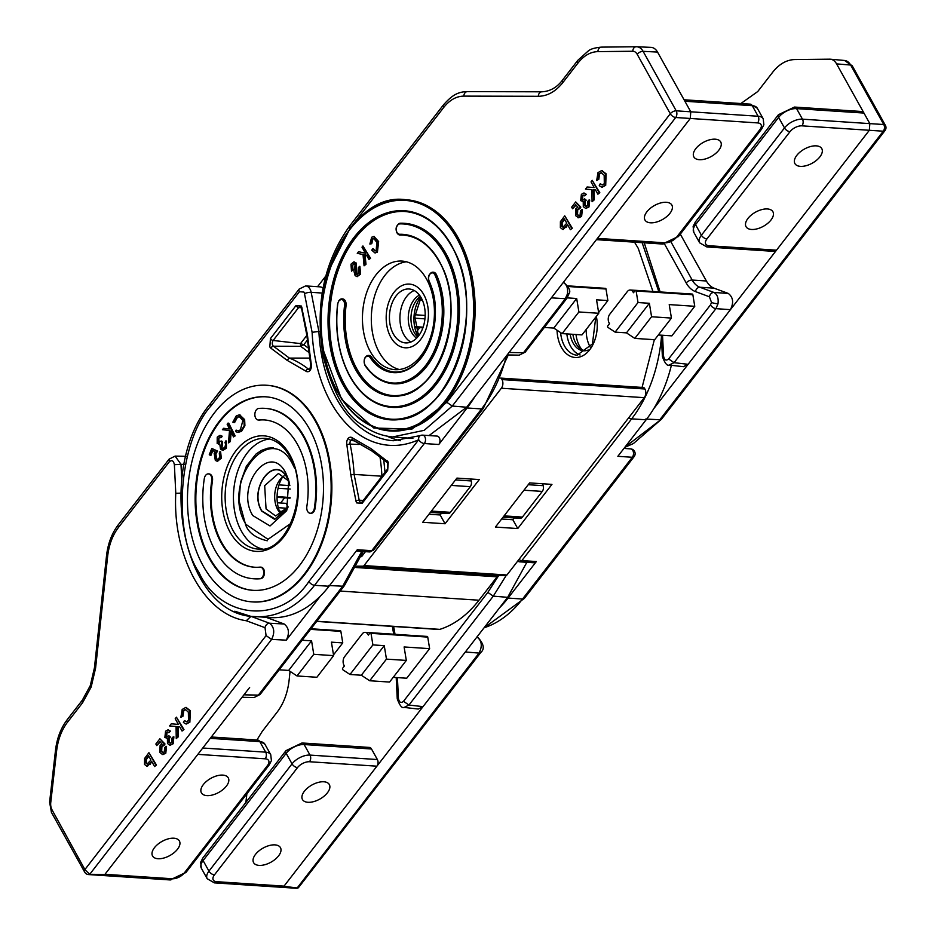<?xml version="1.0" encoding="UTF-8"?>
<svg xmlns="http://www.w3.org/2000/svg" width="935" height="935" viewBox="0 0 935 935"><rect width="100%" height="100%" fill="white"/><g stroke="black" fill="none" stroke-linecap="round" stroke-linejoin="round"><path stroke-width="1.4" d="M288.027 507.214L275.171 519.03L261.858 510.977C247.939 488.561 274.878 453.51 287.267 478.159L289.57 483.816M289.64 484.166L288.038 480.532L278.443 473.496L264.675 485.639L266.054 508.932L275.65 515.98L288.144 506.875M281.622 514.425A21.283 14.048 93.8 0 1 277.753 509.704A21.283 14.048 93.8 0 1 284.17 475.822M287.442 508.862L274.574 519.334L261.742 511.141C247.681 488.502 274.89 453.113 287.396 478.007L289.207 482.098M252.754 515.524C234.685 486.422 269.666 440.911 285.736 472.923L288.728 480.228L286.718 510.65L270.028 525.973L252.754 515.524M282.721 476.838A28.377 18.735 -86.2 0 0 280.313 513.221M249.633 687.494L197.975 754.194A4.733 3.121 93.8 0 1 197.846 754.37L265.213 758.811A9.49 4.991 -29.1 0 1 267.433 765.613L184.347 872.904A9.49 4.991 -29.1 0 1 172.332 878.76L104.965 874.318M180.735 493.142L175.78 493.283L174.377 464.707L180.993 464.333L175.114 456.105L169.106 459.143L169.305 461.808L118.418 527.504C112.574 535.252 108.986 544.789 107.665 556.138L95.592 668.093L91.151 687.061L82.572 702.758L67.367 722.393C61.593 730.036 58.017 739.456 56.649 750.653L50.759 802.475A9.455 6.241 93.8 0 0 52.044 809.874L85.085 869.901L89.748 874.283L271.641 639.4L266.078 635.601L85.108 869.281M186.696 721.762L184.382 720.581L183.4 722.533L185.948 723.959L189.174 722.124L189.571 710.6L185.773 707.433L182.173 709.478L180.864 717.309L182.278 716.116L183.015 710.822L185.329 709.466L188.356 712.154L188.496 720.558L186.345 721.773L184.382 720.581M180.864 717.309L182.991 716.163L183.727 710.869L185.703 709.525M186.31 723.959L189.875 722.171L190.284 710.647L186.123 707.479M182.056 731.041L183.973 729.522L176.423 717.168L175.207 718.735L178.363 724.403L171.269 723.819L169.621 725.946L176.06 726.483L176.248 738.545L177.732 736.628L177.428 726.588L179.684 726.775L182.056 731.041L183.973 729.522M176.248 738.545L178.445 736.675L178.141 726.647M170.147 745.207L173.162 743.769L173.887 736.862L171.993 738.066L171.619 742.355L170.088 743.231L168.569 742.074L168.896 737.715L169.702 736.967L168.791 735.693L166.979 736.909L165.998 736.102L166.313 732.654L167.622 731.906L168.814 732.689L169.819 731.112L167.868 729.896L165.565 731.193L164.864 737.458L167.4 738.393L167.482 743.5L169.796 745.207L172.449 743.722L173.174 736.815M168.814 732.689L170.532 731.158L168.206 729.943M167.365 736.862L166.699 736.149L167.026 732.701L167.973 731.988M170.427 743.208L169.282 742.121L169.609 737.762L170.404 737.014L168.791 735.693M162.795 754.58L165.787 753.271L166.523 746.375L164.63 747.591L164.291 751.822L162.784 752.698L160.972 751.179L161.206 746.305L163.286 745.522L164.291 743.944L159.908 738.767L155.853 744.003L156.729 745.581L159.885 741.502L162.094 744.131L160.119 745.277L159.827 752.5L162.959 754.627M156.729 745.581L160.271 741.958M163.134 752.663L161.685 751.226L161.919 746.352L163.999 745.569L165.004 743.991L159.908 738.767M154.567 766.548L156.472 765.04L148.922 752.687L144.574 758.495L144.528 764.433L146.807 766.232L151.75 761.499L154.567 766.548L156.472 765.04M147.146 766.209L152.066 762.06M265.248 616.995L284.147 623.996C288.997 627.806 289.71 633.194 286.285 640.159L271.641 639.4C274.983 632.422 274.271 627.034 269.502 623.236A4.827 3.553 110.4 0 0 265.026 627.689L266.078 635.601M254.425 616.527L250.954 616.375L246.302 620.735L265.026 627.689M320.53 595.934L286.285 640.159M361.775 551.416L342.701 586.21L344.431 585.591L260.094 694.483L254.098 697.522L242.036 697.3M339.873 630.938A0.947 0.619 93.8 0 1 340.866 631.359L342.759 642.906L331.422 642.158L333.62 655.634L313.763 654.313L311.565 640.849L302.11 640.23M279.203 669.811L288.658 670.43L311.565 640.849M333.62 655.634L316.871 677.267L297.014 675.958L288.658 670.43M342.759 642.906L333.503 654.874M297.014 675.958L313.763 654.313M206.904 795.615A15.369 8.076 -29.1 0 1 201.411 792.845A15.369 8.076 -29.1 0 1 206.647 781.216A15.369 8.076 -29.1 0 1 222.787 775.103A15.369 8.076 -29.1 0 1 228.28 777.885A15.369 8.076 -29.1 0 1 223.044 789.514A15.369 8.076 -29.1 0 1 206.904 795.615M158.027 858.727A15.369 8.076 -29.1 0 1 152.545 855.946A15.369 8.076 -29.1 0 1 157.77 844.317A15.369 8.076 -29.1 0 1 173.91 838.216A15.369 8.076 -29.1 0 1 179.403 840.997A15.369 8.076 -29.1 0 1 174.167 852.615A15.369 8.076 -29.1 0 1 158.027 858.727M104.825 874.482L89.76 874.283A4.733 3.121 -86.2 0 1 88.521 874.564L102.71 875.499L104.825 874.482L197.846 754.37M197.975 754.194L104.977 874.283M155.771 764.994L148.922 752.687M150.956 760.073L147.087 764.024L145.766 762.925L145.533 759.676L148.501 755.655L150.956 760.073M149.658 764.199L150.36 764.246M147.438 763.988L146.468 762.972L146.246 759.723L148.817 756.216M145.766 762.925L146.468 762.972M145.533 759.676L146.246 759.723M162.082 754.533L165.086 753.224L165.811 746.329M165.086 753.224L165.787 753.271M164.291 743.944L165.004 743.991M162.807 745.405L163.999 745.569M161.206 746.305L161.919 746.352M160.972 751.179L161.685 751.226M172.449 743.722L173.162 743.769M169.819 731.112L170.532 731.158M166.313 732.654L167.026 732.701M165.998 736.102L166.699 736.149M169.702 736.967L170.404 737.014M168.896 737.715L169.609 737.762M168.569 742.074L169.282 742.121M177.732 736.628L178.445 736.675M178.363 724.403L171.269 723.819M183.272 729.475L176.423 717.168M183.015 710.822L183.727 710.869M182.278 716.116L182.991 716.163M189.571 710.6L190.284 710.647M189.174 722.124L189.875 722.171M405.03 211.509A104.054 68.676 -86.2 0 0 337.851 271.138A104.054 68.676 -86.2 0 0 344.688 384.776A104.054 68.676 -86.2 0 0 391.321 419.172M375.286 250.931L373.299 248.78L371.674 250.089L374.795 252.859L376.688 252.146L377.927 241.522L373.743 236.497L371.674 237.245L369.863 244.058L371.066 243.649L372.235 238.869L373.684 238.32L376.828 242.422L376.174 250.486L374.935 250.942L372.598 248.733M369.863 244.058L371.768 243.696L372.936 238.916L374.035 238.39M375.145 252.847L377.401 252.193L378.64 241.569L374.105 236.555M368.939 259.451L370.576 258.294L362.932 245.963L361.997 247.179L365.445 253.268L358.526 251.725L357.264 253.373L363.014 254.495L364.077 265.82L365.293 264.219L364.276 254.741L366.532 255.197L368.939 259.451L370.576 258.294M364.077 265.82L366.006 264.266L365.001 254.881M365.375 253.14L358.526 251.725M357.217 276.55L360.559 274.177L359.893 266.393L358.397 267.644L358.759 273.113L355.908 274.282L355.323 262.805L353.746 261.929L350.976 264.161L351.502 271.162L352.285 269.829L351.969 265.306L354.529 264.126L355.101 265.505L353.956 271.185L355.101 275.615L356.866 276.55L359.846 274.13L359.18 266.346M351.502 271.162L352.998 269.876L352.67 265.353L354.084 263.787M357.193 274.75L356.036 262.852L354.096 261.987M342.339 298.884A5.914 3.904 93.8 0 1 342.607 298.896A5.914 3.904 93.8 0 1 345.272 300.848A5.914 3.904 93.8 0 1 346.067 305.511A80.41 53.073 93.8 0 0 356.901 368.998A80.41 53.073 93.8 0 0 392.875 395.575M397.211 233.06A5.914 3.904 -86.2 0 0 399.876 235.012A5.914 3.904 -86.2 0 0 400.098 235.024L400.636 235.059A80.41 53.073 93.8 0 1 403.464 235.106M404.247 223.313A92.238 60.88 93.8 0 1 404.516 223.325A92.238 60.88 93.8 0 1 446.089 253.829A92.238 60.88 93.8 0 1 452.084 354.716A92.238 60.88 93.8 0 1 392.361 407.391A92.238 60.88 93.8 0 1 392.104 407.38M370.342 351.642A54.394 35.904 -86.2 0 0 394.862 369.641A54.394 35.904 -86.2 0 0 430.077 338.575A54.394 35.904 -86.2 0 0 426.535 279.074A54.394 35.904 -86.2 0 0 402.027 261.087A54.394 35.904 -86.2 0 0 366.8 292.152A54.394 35.904 -86.2 0 0 370.342 351.642M368.776 355.475A5.914 3.904 93.8 0 1 369.044 355.475A5.914 3.904 93.8 0 1 371.464 357.03A56.755 37.458 93.8 0 0 394.43 371.978M433.244 272.225A5.914 3.904 93.8 0 1 433.513 272.237A5.914 3.904 93.8 0 1 436.177 274.189A5.914 3.904 93.8 0 1 436.388 274.621A68.582 45.266 93.8 0 1 437.264 347.516A68.582 45.266 93.8 0 1 393.927 383.794A68.582 45.266 93.8 0 1 393.658 383.771M399.315 369.512A54.394 35.904 93.8 0 1 379.201 352.226A54.394 35.904 93.8 0 1 374.666 295.822A54.394 35.904 93.8 0 1 406.421 261.788M390.807 337.243A31.93 21.073 -86.2 0 0 405.206 347.797A31.93 21.073 -86.2 0 0 425.869 329.564A31.93 21.073 -86.2 0 0 423.8 294.642A31.93 21.073 -86.2 0 0 409.401 284.088A31.93 21.073 -86.2 0 0 388.738 302.321A31.93 21.073 -86.2 0 0 390.807 337.243M597.43 238.367L690.287 118.465L757.654 122.917A9.455 4.967 -29.1 0 1 759.851 129.696L676.776 236.976A9.455 4.967 -29.1 0 1 664.797 242.819L597.43 238.367L466.658 407.239L429.072 435.57M412.896 438.398L392.7 436.937L424.198 430.334L452.271 406.047L446.837 402.307L411.984 429.06L373.825 428.031L341.672 399.479L323.393 350.38M684.899 101.249L752.266 105.69L758.133 116.244L690.766 111.803L657.527 52.068A14.189 9.362 -86.2 0 0 650.982 47.369A14.189 9.362 -86.2 0 0 650.655 47.358M563.186 282.487C566.739 284.415 568.153 288.214 567.44 293.894L565.348 298.709A4.733 2.536 37.8 0 0 567.077 298.078L525.225 352.133L519.229 355.16L507.156 354.938M563.267 282.487A4.733 3.483 -69.6 0 1 563.934 282.639L563.326 282.417M690.287 118.465L690.766 111.803L676.215 110.833A4.733 3.039 93.8 0 1 675.724 117.506L690.287 118.465M570.385 229.718L572.302 228.198L564.74 215.845L560.404 221.665L560.357 227.602L562.648 229.402L567.58 224.669L570.385 229.718L572.302 228.198M562.987 229.379L567.896 225.23M405.802 199.704A115.882 76.483 93.8 0 1 406.07 199.728A115.882 76.483 93.8 0 1 458.302 238.051A115.882 76.483 93.8 0 1 465.84 364.814A115.882 76.483 93.8 0 1 390.807 430.988A115.882 76.483 93.8 0 1 390.538 430.977M328.664 270.718L350.041 228.409L443.669 107.502C449.595 100.022 456.315 96.223 463.83 96.118L538.315 96.293C547.524 96.153 555.776 91.501 563.045 82.315L577.994 63.019C583.837 55.621 590.476 51.822 597.897 51.624L632.761 51.25A9.128 6.031 93.8 0 1 637.179 54.277L670.29 113.754L446.837 402.307M602.514 184.931L600.212 183.739L599.23 185.703L601.766 187.129L604.992 185.294L605.401 173.77L601.579 170.602L597.991 172.636L596.694 180.478L598.108 179.286L598.844 173.98L601.205 172.636L604.185 175.324L604.314 183.727L602.163 184.943L600.212 183.739M596.694 180.478L598.809 179.333L599.557 174.027L601.532 172.694M602.128 187.129L605.705 185.34L606.102 173.816L601.93 170.649M597.886 194.2L599.803 192.692L592.241 180.338L591.037 181.893L594.192 187.573L587.098 186.988L585.45 189.115L591.878 189.641L592.077 201.703L593.561 199.786L593.258 189.758L595.513 189.945L597.886 194.2L599.803 192.692M592.077 201.703L594.274 199.833L593.97 189.817M585.988 208.376L588.98 206.939L589.716 200.032L587.823 201.235L587.449 205.513L585.918 206.401L584.398 205.244L584.726 200.885L585.52 200.137L584.62 198.863L582.844 200.078L581.815 199.26L582.143 195.824L583.452 195.076L584.632 195.859L585.649 194.281L583.674 193.054L581.383 194.363L580.693 200.628L583.218 201.563L583.3 206.67L585.637 208.376L588.279 206.892L589.003 199.985M584.632 195.859L586.35 194.328L584.024 193.113M583.195 200.032L582.528 199.307L582.856 195.871L583.802 195.158M586.257 206.378L585.1 205.291L585.427 200.931L586.233 200.183L584.62 198.863M578.613 217.75L581.617 216.441L582.341 209.545L580.448 210.749L580.109 214.98L578.601 215.856L576.801 214.349L577.035 209.475L579.116 208.68L580.121 207.114L575.726 201.937L571.671 207.173L572.547 208.75L575.715 204.672L577.923 207.29L575.937 208.447L575.644 215.669L578.788 217.797M572.547 208.75L576.1 205.127M578.952 215.833L577.503 214.395L577.748 209.522L579.817 208.727L580.834 207.161L575.726 201.937M604.992 288.576A0.947 0.619 93.8 0 1 605.997 289.008L607.879 300.556L596.542 299.808L598.751 313.272L578.894 311.963L576.685 298.499L567.229 297.879M544.322 327.46L553.777 328.08L576.685 298.499M598.751 313.272L581.991 334.905L562.134 333.596L553.777 328.08M607.879 300.556L598.622 312.524M562.134 333.596L578.894 311.963M715.24 139.186A15.369 8.076 150.9 0 0 699.099 145.287A15.369 8.076 150.9 0 0 693.863 156.916A15.369 8.076 150.9 0 0 699.357 159.698A15.369 8.076 150.9 0 0 715.497 153.585A15.369 8.076 150.9 0 0 720.721 141.968A15.369 8.076 150.9 0 0 715.24 139.186M666.363 202.287A15.369 8.076 150.9 0 0 650.222 208.4A15.369 8.076 150.9 0 0 644.986 220.029A15.369 8.076 150.9 0 0 650.479 222.799A15.369 8.076 150.9 0 0 666.62 216.698A15.369 8.076 150.9 0 0 671.856 205.069A15.369 8.076 150.9 0 0 666.363 202.287M359.846 274.13L360.559 274.177M353.746 263.693L354.529 264.126M351.969 265.306L352.67 265.353M352.285 269.829L352.998 269.876M355.323 262.805L356.036 262.852M356.843 274.785L355.908 274.282L356.621 274.329M365.293 264.219L366.006 264.266M369.863 258.247L362.932 245.963M372.235 238.869L372.936 238.916M371.066 243.649L371.768 243.696M377.927 241.522L378.64 241.569M376.688 252.146L377.401 252.193M598.844 173.98L599.557 174.027M598.108 179.286L598.809 179.333M605.401 173.77L606.102 173.816M604.992 185.294L605.705 185.34M593.561 199.786L594.274 199.833M594.192 187.573L587.098 186.988M599.09 192.645L592.241 180.338M588.279 206.892L588.98 206.939M585.649 194.281L586.35 194.328M582.143 195.824L582.856 195.871M581.815 199.26L582.528 199.307M585.52 200.137L586.233 200.183M584.726 200.885L585.427 200.931M584.398 205.244L585.1 205.291M577.912 217.703L580.915 216.394L581.64 209.498M580.915 216.394L581.617 216.441M580.121 207.114L580.834 207.161M578.648 208.575L579.817 208.727M577.035 209.475L577.748 209.522M576.801 214.349L577.503 214.395M571.589 228.152L564.74 215.845M566.785 223.243L562.917 227.193L561.584 226.095L561.362 222.846L564.331 218.825L566.785 223.243M565.488 227.369L566.189 227.415M563.267 227.158L562.297 226.141L562.075 222.892L564.646 219.386M561.584 226.095L562.297 226.141M561.362 222.846L562.075 222.892M417.676 337.021A23.153 15.287 93.8 0 1 414.334 332.65A23.153 15.287 93.8 0 1 420.353 296.418M419.441 295.133A23.153 15.287 -86.2 0 0 414.006 299.808A23.153 15.287 -86.2 0 0 411.622 332.463A23.153 15.287 -86.2 0 0 416.601 338.166M414.252 290.528A27.021 17.835 -86.2 0 0 406.62 296.559A27.021 17.835 -86.2 0 0 403.838 334.66A27.021 17.835 -86.2 0 0 410.851 342.046M421.264 297.926A27.021 17.835 -86.2 0 0 409.086 288.985A27.021 17.835 -86.2 0 0 391.59 304.413A27.021 17.835 -86.2 0 0 393.354 333.97A27.021 17.835 -86.2 0 0 405.533 342.9A27.021 17.835 -86.2 0 0 423.017 327.472A27.021 17.835 -86.2 0 0 421.264 297.926L420.773 297.868M320.086 331.516L318.893 331.434L311.168 292.328A9.654 6.37 -86.2 0 0 310.023 289.114A9.654 6.37 -86.2 0 0 305.675 285.911L320.144 286.87A9.654 6.37 93.8 0 1 323.042 288.19M387.055 436.142A125.442 82.794 -86.2 0 0 400.612 440.724M421.556 435.348A4.827 3.413 65.5 0 0 420.329 435.57A4.827 3.413 65.5 0 0 418.705 439.719A4.827 2.595 37.8 0 0 424.326 443.541A4.827 3.179 -86.2 0 0 424.817 436.738A4.827 3.179 -86.2 0 0 422.643 435.137L437.113 436.096A4.827 3.179 93.8 0 1 439.859 439.286A4.827 3.179 93.8 0 1 438.784 444.499L467.068 407.976A123.023 81.193 -86.2 0 0 474.723 396.837M325.836 276L317.549 286.706M322.189 293.052L311.168 292.328A4.827 1.356 168.8 0 0 304.483 293.695A4.827 3.179 -86.2 0 0 303.922 292.082L299.422 291.72L211.123 405.755C178.842 441.191 171.853 531.641 198.968 572.465C220.672 619.262 280.313 624.744 308.936 581.476L418.705 439.719A130.269 85.973 93.8 0 1 312.115 332.322L318.893 331.434A125.442 82.794 -86.2 0 0 336.904 399.257A125.442 82.794 -86.2 0 0 393.436 440.736L420.329 435.57A4.827 4.827 0 0 1 422.643 435.137M470.656 479.012L471.217 480.952A4.827 3.179 93.8 0 1 470.27 486.667L450.389 512.333A4.827 3.179 93.8 0 1 448.075 513.56L430.369 512.392M467.068 407.976L481.537 408.934A4.827 2.595 37.8 0 0 483.348 408.303L373.579 550.06A4.827 2.595 -142.2 0 1 371.756 550.692L357.287 549.733L329.015 586.257L314.546 585.298L424.326 443.541L438.784 444.499M269.829 346.897L270.437 338.563L295.963 305.605L301.456 306.049L307.299 334.064L311.238 364.101A5.902 3.904 93.8 0 1 310.093 370.4A5.902 3.904 93.8 0 1 305.815 371.101L287.01 360.255L270.986 348.264A5.902 3.904 93.8 0 1 269.829 346.897M348.019 438.55A5.902 3.904 93.8 0 1 352.296 437.849L371.101 448.695L388.282 462.054L387.674 470.387L362.149 503.346L356.656 502.89A5.902 3.904 93.8 0 1 355.954 500.926L350.824 474.886L346.873 444.85A5.902 3.904 93.8 0 1 348.019 438.55L350.73 440.455A3.495 2.314 -86.2 0 0 350.099 444.113L359.052 444.464M266.814 385.278A108.553 71.644 93.8 0 1 267.176 385.29A108.553 71.644 93.8 0 1 316.1 421.194A108.553 71.644 93.8 0 1 323.159 539.939A108.553 71.644 93.8 0 1 252.882 601.93A108.553 71.644 93.8 0 1 252.52 601.906M203.222 565.979A108.553 71.644 -86.2 0 0 252.158 601.883A108.553 71.644 -86.2 0 0 322.435 539.892A108.553 71.644 -86.2 0 0 315.387 421.147A108.553 71.644 -86.2 0 0 266.452 385.243A108.553 71.644 -86.2 0 0 196.175 447.246A108.553 71.644 -86.2 0 0 203.222 565.979M352.296 437.849A2.408 1.648 128.4 0 0 352.6 439.859L371.885 451.009L387.487 462.731A2.408 1.671 -53.2 0 1 387.125 460.675M372.177 451.079L371.101 448.695M307.428 334.753L307.299 334.064L307.428 334.753M310.023 369.009L308.34 369.068A3.495 2.314 -86.2 0 0 309.38 369.454L310.023 369.009M310.806 368.717L310.093 370.4M353.827 440.806L350.73 440.455A3.495 2.314 -86.2 0 1 352.378 439.742L352.6 439.859M309.964 369.08L310.689 364.72L306.703 334.473L301.596 308.608L300.451 306.622A3.495 2.314 -86.2 0 0 298.674 307.51L273.149 340.469L300.509 343.601L303.805 344.734L300.661 346.301L300.509 343.601L306.762 335.525M385.021 472.339L383.759 459.95M309.403 428.873A96.971 64.001 -86.2 0 0 265.692 396.802A96.971 64.001 -86.2 0 0 202.907 452.178A96.971 64.001 -86.2 0 0 209.206 558.253A96.971 64.001 -86.2 0 0 252.917 590.324A96.971 64.001 -86.2 0 0 315.703 534.949A96.971 64.001 -86.2 0 0 309.403 428.873M253.28 590.347A96.971 64.001 93.8 0 1 209.931 558.3A96.971 64.001 93.8 0 1 203.538 452.482A96.971 64.001 93.8 0 1 266.054 396.826M238.028 432.379L241.534 431.351L244.912 425.741L244.643 419.581L239.676 414.871M238.273 430.766L236.123 430.123L235.597 431.584L237.654 432.367L240.809 431.304L244.187 425.694L243.918 419.523L239.313 414.836L236.286 415.876L232.827 422.188L234.603 422.538L237.42 417.372L239.5 416.589M233.528 436.914L235.152 435.897L228.736 423.146L227.123 424.163L229.519 428.943L223.594 428.312L222.401 429.714L229.519 430.439L228.479 442.863L229.648 441.484L230.536 430.965L233.528 436.914L234.428 435.85L228.011 423.099M228.479 442.863L230.372 441.53L231.167 432.204M229.507 428.92L223.594 428.312M219.211 442.699L218.732 438.246L220.029 437.159M223.021 448.742L222.039 448.029L222.46 442.01L221.724 441.051L217.937 442.208L218.007 438.188L221.431 437.486L222.179 436.189L220.192 435.488M222.951 450.343L226.363 448.251L226.445 441.004L224.996 442.208L225.58 444.628L224.856 447.21L222.623 448.765L221.315 447.982L221.735 441.963L220.999 441.004M218.907 444.347L219.69 444.382M217.563 459.506L216.604 458.956L215.88 453.767L217.621 451.126L211.801 448.438L209.276 454.644L210.878 455.45L212.841 450.623M217.458 461.2L221.291 458.267L220.625 451.757L219.304 453.183L219.678 457.566L217.201 459.517L215.88 458.91L215.155 453.72L216.897 451.079L211.801 448.438M260.666 567.159A5.785 3.822 93.8 0 1 261.029 567.159A5.785 3.822 93.8 0 1 264.476 572.863A5.785 3.822 93.8 0 1 260.701 578.707A85.401 56.357 93.8 0 1 254.402 578.823A85.401 56.357 93.8 0 1 254.04 578.8M208.774 473.916A5.785 3.822 93.8 0 1 209.136 473.916A5.785 3.822 93.8 0 1 211.742 475.833A5.785 3.822 93.8 0 1 212.479 480.707A73.818 48.713 -86.2 0 0 254.799 567.241M265.283 408.385A85.401 56.357 93.8 0 1 265.645 408.408A85.401 56.357 93.8 0 1 304.144 436.645A85.401 56.357 93.8 0 1 315.025 508.546A5.785 3.822 93.8 0 1 310.923 513.303A5.785 3.822 93.8 0 1 310.56 513.257M264.523 419.932A73.818 48.713 -86.2 0 0 259.451 420.06A5.785 3.822 93.8 0 1 259.018 420.06A5.785 3.822 93.8 0 1 258.668 420.014M211.018 475.786A5.785 3.822 -86.2 0 0 208.411 473.87A5.785 3.822 -86.2 0 0 204.298 478.638A85.401 56.357 -86.2 0 0 253.677 578.777A85.401 56.357 -86.2 0 0 259.977 578.66A5.785 3.822 -86.2 0 0 263.752 572.816A5.785 3.822 -86.2 0 0 260.304 567.113A5.785 3.822 -86.2 0 0 259.883 567.124A73.818 48.713 -86.2 0 1 254.449 567.218A73.818 48.713 -86.2 0 1 211.754 480.66A5.785 3.822 -86.2 0 0 211.018 475.786M258.726 420.014A73.818 48.713 -86.2 0 1 264.161 419.908A73.818 48.713 -86.2 0 1 297.435 444.324A73.818 48.713 -86.2 0 1 306.844 506.466A5.785 3.822 -86.2 0 0 307.592 511.34A5.785 3.822 -86.2 0 0 310.198 513.257A5.785 3.822 -86.2 0 0 314.312 508.5A85.401 56.357 -86.2 0 0 303.419 436.598A85.401 56.357 -86.2 0 0 264.921 408.35A85.401 56.357 -86.2 0 0 258.633 408.466A5.785 3.822 -86.2 0 0 254.858 414.31A5.785 3.822 -86.2 0 0 258.294 420.014A5.785 3.822 -86.2 0 0 258.726 420.014L259.451 420.06M262.303 548.997A55.481 36.617 93.8 0 1 241.487 531.29A55.481 36.617 93.8 0 1 236.929 473.542A55.481 36.617 93.8 0 1 269.56 439.006M382.006 476.219L354.108 474.419L350.824 474.886M308.445 352.121L300.661 346.301L273.476 346.219L289.359 358.093L309.403 358.093M305.815 371.101A2.408 1.648 128.4 0 1 308.34 369.068A140.028 92.425 93.8 0 0 289.359 358.093L287.01 360.255M211.123 405.755A4.827 2.595 -142.2 0 1 210.924 403.032C154.322 469.393 182.898 616.551 255.547 616.609L270.005 617.567A123.023 81.193 -86.2 0 0 329.015 586.257M210.153 455.403L212.222 450.296L215.015 451.769L214.162 453.3L215.319 460.406L217.084 461.2L220.578 458.22L219.9 451.71M220.578 458.22L221.291 458.267M215.88 458.91L216.604 458.956M215.155 453.72L215.88 453.767M216.897 451.079L217.621 451.126M219.643 437.089L220.707 437.44L222.179 436.189M221.466 436.142L219.807 435.429L217.224 437.171L217.177 443.541L219.772 444.043L220.52 449.139L222.612 450.343L225.639 448.204L225.721 440.958M218.848 442.746L217.937 442.208L218.661 442.255M225.639 448.204L226.363 448.251M221.315 447.982L222.039 448.029M221.735 441.963L222.46 442.01M218.007 438.188L218.732 438.246M229.648 441.484L230.372 441.53M234.428 435.85L235.152 435.897M233.879 422.491L236.695 417.326L239.15 416.542L242.901 420.434L240.342 429.96L237.911 430.766L236.123 430.123M236.695 417.326L237.42 417.372M240.809 431.304L241.534 431.351M244.187 425.694L244.912 425.741M243.918 419.523L244.643 419.581M800.407 166.36A15.369 8.076 -29.1 0 1 794.914 163.59A15.369 8.076 -29.1 0 1 800.15 151.961A15.369 8.076 -29.1 0 1 816.29 145.86A15.369 8.076 -29.1 0 1 821.783 148.63A15.369 8.076 -29.1 0 1 816.547 160.259A15.369 8.076 -29.1 0 1 800.407 166.36M751.541 229.472A15.369 8.076 -29.1 0 1 746.048 226.691A15.369 8.076 -29.1 0 1 751.272 215.062A15.369 8.076 -29.1 0 1 767.425 208.961A15.369 8.076 -29.1 0 1 772.906 211.742A15.369 8.076 -29.1 0 1 767.682 223.371A15.369 8.076 -29.1 0 1 751.541 229.472M671.12 242.153L692.216 280.056L706.392 280.991A23.655 15.614 -86.2 0 0 714.083 288.179L699.894 287.244L713.884 292.433C717.332 294.35 718.711 298.148 717.986 303.828L715.918 308.643A4.733 2.536 -142.2 0 1 710.483 304.892L668.63 358.947L674.065 362.686L669.039 365.036M661.326 335.174L662.377 356.504C664.867 363.271 667.169 366.123 669.273 365.071L683.391 366.684L688.125 364.299L730.422 309.672C733.893 302.706 733.192 297.295 728.318 293.461L713.884 292.433A4.733 3.483 110.4 0 0 709.431 296.792L695.453 291.603A28.377 18.735 93.8 0 1 686.22 282.978L664.528 244M794.458 107.057L778.423 114.724A4.733 2.536 -142.2 0 0 778.621 117.389L695.546 224.669L701.414 235.211L784.488 127.931L778.621 117.389A14.189 7.457 150.9 0 1 796.585 108.624L802.464 119.166L869.831 123.619L863.963 113.065L796.585 108.624A4.733 3.121 -86.2 0 0 794.458 107.057L861.825 111.499A4.733 3.121 93.8 0 1 863.963 113.065L836.58 63.884A14.189 9.362 -86.2 0 0 830.327 59.197A14.189 9.362 -86.2 0 0 829.719 59.174L794.855 59.548C786.592 59.782 779.206 64.012 772.684 72.24L757.736 91.548L740.894 103.516M706.392 280.991L680.294 234.112M728.318 293.461L714.083 288.179M653.775 408.653L688.125 364.299L674.065 362.686L715.918 308.643L730.422 309.672L776.494 250.183A4.733 3.121 93.8 0 1 774.227 251.386L706.848 246.945A4.733 3.121 -86.2 0 0 709.116 245.741L776.494 250.183L869.34 130.281L801.973 125.839A9.455 4.967 150.9 0 0 789.993 131.683L706.918 238.963A9.455 4.967 150.9 0 0 709.116 245.741M615.113 332.124L607.949 327.39A0.947 0.619 93.8 0 1 607.832 325.824L609.503 323.662L609.117 322.949A6.148 4.056 93.8 0 1 609.749 314.277L627.338 291.568A6.148 4.056 93.8 0 1 630.295 290.002A6.148 4.056 93.8 0 1 633.065 292.036L633.451 292.737L635.134 290.575A0.947 0.619 93.8 0 1 636.127 290.995L638.021 302.543L615.113 332.124L626.462 332.872L649.369 303.291L651.578 316.755L634.818 338.4L654.675 339.709L671.435 318.075L669.226 304.6L694.752 306.294L692.858 294.747A0.947 0.619 -86.2 0 0 691.865 294.315M651.578 316.755L671.435 318.075M626.462 332.872L634.818 338.4M638.021 302.543L649.369 303.291M662.377 356.504L663.546 356.036L662.529 335.256M694.752 306.294L671.844 335.875L658.333 334.975M625.024 447.047L661.548 419.125L885.001 130.573A4.733 4.733 0 0 0 885.398 125.383A4.733 2.489 -29.1 0 0 883.762 124.53L869.831 123.619L869.34 130.281L883.283 131.204A4.733 3.214 93.8 0 0 883.762 124.53L850.651 65.041L836.58 63.884M642.076 387.417L654.348 339.685M652.934 291.475L638.208 248.301L634.526 242.177M518.925 559.504A4.827 2.595 37.8 0 0 521.882 560.603L536.351 561.549L508.067 598.073L522.536 599.031A4.827 2.595 -142.2 0 0 524.36 598.388L634.129 456.631A4.827 2.595 -142.2 0 1 632.317 457.273L617.848 456.315L646.132 419.792A123.023 81.193 -86.2 0 0 671.388 365.316M566.844 333.912A27.98 18.466 -86.2 0 0 570.642 346.347A27.98 18.466 -86.2 0 0 580.121 354.973M588.244 350.017A23.153 15.287 93.8 0 1 583.58 350.789A23.153 15.287 93.8 0 1 573.143 343.122A23.153 15.287 93.8 0 1 570.163 334.134M572.875 334.309A23.153 15.287 -86.2 0 0 575.855 343.309A23.153 15.287 -86.2 0 0 579.747 348.171A23.153 15.287 -86.2 0 0 584.936 350.777M586.222 329.447A27.021 17.835 -86.2 0 0 590.137 346.955A27.021 17.835 -86.2 0 0 590.371 347.376M576.007 334.52A27.021 17.835 -86.2 0 0 579.642 346.266A27.021 17.835 -86.2 0 0 581.991 349.713M503.065 517.195L520.082 518.317A4.827 3.179 -86.2 0 0 522.396 517.09L542.277 491.413A4.827 3.179 -86.2 0 0 543.223 485.697L542.662 483.757M499.594 607.75A123.023 81.193 -86.2 0 0 508.067 598.073M536.351 561.549A4.827 3.179 93.8 0 1 534.037 562.776L519.568 561.83A4.827 3.179 -86.2 0 0 521.882 560.603L631.663 418.845A123.023 81.193 -86.2 0 0 661.431 337.278M323.837 781.777A15.369 8.076 150.9 0 0 307.697 787.878A15.369 8.076 150.9 0 0 302.461 799.507A15.369 8.076 150.9 0 0 307.954 802.288A15.369 8.076 150.9 0 0 324.094 796.176A15.369 8.076 150.9 0 0 329.33 784.558A15.369 8.076 150.9 0 0 323.837 781.777M274.972 844.878A15.369 8.076 150.9 0 0 258.831 850.99A15.369 8.076 150.9 0 0 253.595 862.619A15.369 8.076 150.9 0 0 259.089 865.389A15.369 8.076 150.9 0 0 275.229 859.288A15.369 8.076 150.9 0 0 280.453 847.659A15.369 8.076 150.9 0 0 274.972 844.878M476.99 636.934A4.827 3.553 -69.6 0 1 477.61 637.074C483.816 643.806 484.891 648.925 480.835 652.42L298.347 887.783L297.178 887.969L479.059 653.086C482.577 646.12 481.864 640.732 476.92 636.922M498.589 575.715L487.836 592.404L403.511 701.297L408.946 705.037L493.283 596.144L507.658 597.336L428.697 699.298L465.338 651.976L479.059 653.086L480.824 652.431M302.005 742.974A4.733 3.121 93.8 0 1 304.132 744.54A14.189 7.457 150.9 0 0 286.168 753.306L203.094 860.586L208.961 871.139L292.036 763.86L286.168 753.306A4.733 2.536 37.8 0 1 285.981 750.641L302.005 742.974L369.372 747.427A4.733 3.121 93.8 0 1 371.511 748.993L304.132 744.54L310.011 755.094L377.378 759.536A4.733 3.121 93.8 0 1 377.039 766.01A4.733 3.121 93.8 0 1 376.91 766.186L309.543 761.745A9.49 4.991 150.9 0 0 297.517 767.6L214.442 874.879A9.49 4.991 150.9 0 0 216.651 881.682L284.018 886.135M428.697 699.31L423.006 706.65L408.946 705.037L404.154 707.421L418.272 709.046L422.971 706.696L377.039 766.01M290.072 671.365L289.09 680.411C287.629 692.952 283.667 703.506 277.204 712.061L262.256 731.369L256.891 740.006M246.863 793.827L245.882 802.417M377.378 759.536L371.511 748.993M507.658 597.336L526.837 562.309M284.637 497.829L280.629 502.995M349.994 674.486L342.829 669.752A0.947 0.619 93.8 0 1 342.713 668.174L344.384 666.012L343.998 665.311A6.148 4.056 93.8 0 1 344.629 656.639L362.219 633.918A6.148 4.056 93.8 0 1 365.176 632.352A6.148 4.056 93.8 0 1 367.946 634.386L368.332 635.087L370.015 632.925A0.947 0.619 93.8 0 1 371.008 633.357L372.901 644.905L349.994 674.486L361.342 675.234L384.25 645.653L386.459 659.117L369.699 680.75L389.556 682.059L406.316 660.426L404.107 646.962L429.632 648.645L427.739 637.097A0.947 0.619 -86.2 0 0 426.746 636.665M386.459 659.117L406.316 660.426M361.342 675.234L369.699 680.75M372.901 644.905L384.25 645.653M396.206 677.536L397.246 698.854L398.427 698.387L397.41 677.606M429.632 648.645L406.725 678.226L393.214 677.337M397.246 698.854C399.748 705.621 402.05 708.473 404.142 707.421L403.92 707.386M283.889 886.298L297.166 887.969A4.733 3.121 -86.2 0 1 295.951 888.25L281.774 887.315L284.041 886.111L376.91 766.186M417.092 332.907L417.98 332.965L419.172 335.104M416.648 331.656L419.757 327.647M277.379 502.785L286.028 503.357L288.073 507.015M479.269 479.573L456.934 478.101L422.725 522.279L445.06 523.752L479.269 479.573M428.955 514.227L440.163 514.963L441.577 513.128M440.163 514.963L445.06 523.752M316.684 621.413L438.889 629.477A5.68 3.752 93.8 0 0 439.824 629.36A124.402 82.105 93.8 0 0 478.977 600.223L497.093 576.825A4.733 3.121 -86.2 0 1 499.232 575.609L505.87 575.598A2.361 1.566 93.8 0 0 506.934 575.002L364.042 565.57L501.359 388.235A6.148 4.056 93.8 0 0 502.001 379.563L501.604 378.862A2.361 1.566 93.8 0 0 500.657 378.091L643.432 387.511A2.361 1.566 93.8 0 1 644.495 388.294L644.893 388.995A6.148 4.056 93.8 0 1 644.262 397.667L501.359 388.235M361.12 556.711A2.361 1.566 -86.2 0 0 361.997 556.126L365.456 551.65M364.042 565.57A2.361 1.566 93.8 0 1 362.979 566.166L356.679 566.178M514.273 517.932L512.859 519.755L501.651 519.019M506.934 575.002L644.262 397.667M495.41 527.071L529.619 482.904L551.954 484.377L517.745 528.544L495.41 527.071M512.859 519.755L517.745 528.544M290.949 523.355L268.006 539.331L245.905 524.36C220.356 482.904 269.911 418.903 292.585 464.087L294.595 468.19M342.701 586.21L328.594 585.52M175.78 493.283C172.402 556.606 204.765 615.101 246.302 620.735M169.305 461.808C171.876 459.669 173.571 460.639 174.377 464.707M118.418 527.504A4.733 2.536 37.8 0 1 118.231 524.851C111.803 533.359 107.899 543.702 106.508 555.869L94.435 667.824L90.274 685.635A4.733 1.484 20.6 0 0 91.151 687.061M94.435 667.824L95.592 668.093M284.147 623.996L269.502 623.236L251.024 616.375M184.172 464.391L180.993 464.333L181.752 479.854M250.954 616.375L234.778 611.221M243.941 694.834L258.376 695.102L342.713 586.21M310.525 629.36L340.866 631.359M210.246 738.346L259.813 741.619L265.692 752.161L202.766 748.012M172.332 878.76A4.733 3.121 -86.2 0 1 170.077 879.94L186.112 872.273L269.186 764.994L271.407 760.658L270.753 754.732A14.189 7.457 150.9 0 0 265.692 752.161A4.733 3.121 93.8 0 1 265.213 758.811M264.885 744.178L257.686 740.053A4.733 3.121 93.8 0 1 259.813 741.619A14.189 7.457 -29.1 0 1 264.885 744.178L270.753 754.732M106.508 555.869L107.665 556.138M90.274 685.635L82.385 700.093A4.733 2.536 37.8 0 0 82.572 702.758M82.385 700.093L67.18 719.728A4.733 2.536 37.8 0 0 67.367 722.393M67.18 719.728C60.822 728.143 56.93 738.346 55.492 750.349L56.649 750.653M55.492 750.349L49.602 802.172L50.759 802.475M49.602 802.172L51.46 812.41A4.733 2.489 -29.1 0 1 52.044 809.874M51.46 812.41L84.699 872.145A4.733 2.489 -29.1 0 1 85.085 869.901M186.112 872.273A4.733 2.536 -142.2 0 1 184.347 872.904M269.186 764.994A4.733 2.536 -142.2 0 1 267.433 765.613M146.456 758.297L147.169 758.343M343.25 385.185A104.767 69.143 -86.2 0 0 440.724 393.167A104.767 69.143 -86.2 0 0 451.5 245.402A104.767 69.143 -86.2 0 0 354.026 237.408A104.767 69.143 -86.2 0 0 343.25 385.185M454.772 369.068A104.054 68.676 93.8 0 1 391.052 419.16A104.054 68.676 93.8 0 1 344.15 384.741A104.054 68.676 93.8 0 1 337.383 270.916A104.054 68.676 93.8 0 1 404.761 211.485A104.054 68.676 93.8 0 1 451.663 245.905A104.054 68.676 93.8 0 1 461.341 269.525M370.061 357.486A57.467 37.926 -86.2 0 0 421.147 358.011A57.467 37.926 -86.2 0 0 429.177 281.154A5.201 3.436 93.8 0 1 430.17 273.885A5.201 3.436 93.8 0 1 434.939 274.972A67.881 44.798 93.8 0 1 425.46 365.737A67.881 44.798 93.8 0 1 365.117 365.129A5.201 3.436 93.8 0 1 364.907 364.779A5.201 3.436 93.8 0 1 365.316 357.602A5.201 3.436 93.8 0 1 370.061 357.486L370.926 356.995A5.914 3.904 -86.2 0 0 368.507 355.44C364.521 356.434 363.283 359.671 364.814 365.153L365.316 365.678A68.582 45.266 -86.2 0 0 393.39 383.759A68.582 45.266 -86.2 0 0 436.727 347.481A68.582 45.266 -86.2 0 0 435.862 274.586A5.914 3.904 -86.2 0 0 435.64 274.154A5.914 3.904 -86.2 0 0 432.975 272.202A5.914 3.904 -86.2 0 0 429.282 275.229M428.931 280.512A5.914 3.904 -86.2 0 0 429.142 281.19M441.834 356.889A80.41 53.073 93.8 0 1 392.618 395.563A80.41 53.073 93.8 0 1 356.364 368.963A80.41 53.073 93.8 0 1 345.541 305.476L346.067 305.511M344.548 305.359A81.123 53.54 -86.2 0 0 355.475 369.407A81.123 53.54 -86.2 0 0 430.942 375.589A81.123 53.54 -86.2 0 0 439.286 261.181A81.123 53.54 -86.2 0 0 399.584 234.276A5.201 3.436 93.8 0 1 397.048 232.558A5.201 3.436 93.8 0 1 396.662 226.995A5.201 3.436 93.8 0 1 399.876 223.886A91.525 60.401 93.8 0 1 444.663 254.238A91.525 60.401 93.8 0 1 435.242 383.327A91.525 60.401 93.8 0 1 350.099 376.349A91.525 60.401 93.8 0 1 337.769 304.085A5.201 3.436 93.8 0 1 341.766 299.562A5.201 3.436 93.8 0 1 344.548 305.359L345.541 305.476A5.914 3.904 -86.2 0 0 344.746 300.813A5.914 3.904 -86.2 0 0 342.081 298.861A5.914 3.904 -86.2 0 0 338.376 301.888M399.584 234.276L400.098 235.024A80.41 53.073 93.8 0 1 403.207 235.094A80.41 53.073 93.8 0 1 439.45 261.683A80.41 53.073 93.8 0 1 446.907 279.892M350.263 376.852A92.238 60.88 -86.2 0 0 391.835 407.356A92.238 60.88 -86.2 0 0 451.547 354.681A92.238 60.88 -86.2 0 0 445.551 253.794A92.238 60.88 -86.2 0 0 403.978 223.29A92.238 60.88 -86.2 0 0 400.425 223.208A5.914 3.904 -86.2 0 0 396.954 226.247M341.591 355.592A92.238 60.88 -86.2 0 0 350.029 376.443M551.358 297.856L565.348 298.709L523.495 352.752L509.061 352.483M567.44 293.894A4.733 0.69 11.2 0 0 569.018 293.695C570.911 291.147 569.216 287.466 563.934 282.639M452.271 406.059L675.724 117.506A4.733 2.536 37.8 0 1 670.29 113.754A4.733 2.489 150.9 0 1 676.215 110.833L643.105 51.343L657.527 52.068M466.658 407.239L452.271 406.047M350.041 228.409L349.854 225.744C323.697 262.092 314.815 305.651 323.218 356.445C333.035 392.864 346.149 415.806 362.57 425.273C371.92 432.04 381.959 435.92 392.688 436.937M338.038 392.63A115.882 76.483 -86.2 0 0 390.281 430.953A115.882 76.483 -86.2 0 0 465.303 364.779A115.882 76.483 -86.2 0 0 457.776 238.016A115.882 76.483 -86.2 0 0 405.533 199.693A115.882 76.483 -86.2 0 0 334.438 255.828M456.876 238.46A115.18 76.016 93.8 0 1 445.025 400.905A115.18 76.016 93.8 0 1 337.874 392.127A115.18 76.016 93.8 0 1 349.725 229.671A115.18 76.016 93.8 0 1 456.876 238.46M568.106 286.507L605.997 289.008M637.179 54.277A4.733 2.489 -29.1 0 1 643.105 51.343A13.861 9.151 -86.2 0 0 636.723 46.762A13.861 9.151 -86.2 0 0 636.396 46.75A4.733 3.553 -90.6 0 0 636.256 46.75L650.982 47.369M636.116 46.75L601.544 47.124A4.733 3.553 -90.6 0 0 601.392 47.124L636.256 46.75A4.733 3.553 -90.6 0 0 632.761 51.25M541.762 91.805L467.488 91.618A4.733 3.553 -89.9 0 0 467.383 91.618L541.868 91.805A4.733 3.553 -89.9 0 1 541.973 91.805M443.669 107.502A4.733 2.536 -142.2 0 1 443.482 104.849L349.854 225.744M463.83 96.118A4.733 3.553 -89.9 0 1 467.383 91.618C456.502 91.642 450.495 97.076 443.482 104.849M538.315 96.293A4.733 3.553 -89.9 0 1 541.868 91.805C550.212 91.373 557.202 87.329 562.847 79.662A4.733 2.536 -142.2 0 0 563.045 82.315M577.994 63.019A4.733 2.536 -142.2 0 1 577.795 60.354L562.847 79.662M597.897 51.624A4.733 3.553 -90.6 0 1 601.392 47.124C595.034 47.72 590.698 48.959 588.395 50.841L577.795 60.354M684.081 99.776L750.139 104.136A4.733 3.121 -86.2 0 1 752.266 105.69A14.189 7.457 -29.1 0 1 757.338 108.261L763.205 118.803A14.189 7.457 150.9 0 0 758.133 116.244A4.733 3.121 93.8 0 1 757.654 122.917M596.437 239.664L662.529 244.023A4.733 3.121 -86.2 0 0 664.797 242.819M662.529 244.023L678.565 236.356A4.733 2.536 -142.2 0 1 676.776 236.976M678.565 236.356L761.639 129.077A4.733 2.536 -142.2 0 1 759.851 129.696M327.168 365.959A115.882 76.483 -86.2 0 0 337.815 392.221M396.604 231.529A5.914 3.904 -86.2 0 0 396.989 232.628M400.402 235.047L396.954 232.932C395.108 228.28 396.253 225.043 400.39 223.208L399.876 223.886M434.939 274.972L436.388 274.621M428.884 344.711A56.755 37.458 93.8 0 1 394.173 371.966A56.755 37.458 93.8 0 1 370.926 356.995L371.464 357.03M369.044 355.475L368.507 355.44A5.914 3.904 -86.2 0 0 364.814 358.467M364.463 363.75A5.914 3.904 -86.2 0 0 364.849 364.849M429.177 281.154L429.317 281.61A56.755 37.458 93.8 0 1 432.484 290.259M393.927 383.794L393.39 383.759C382.298 382.836 372.855 376.77 365.059 365.562L365.117 365.129M355.919 269.093L356.632 269.14M562.286 221.466L562.999 221.513M418.109 336.495A27.98 18.466 93.8 0 1 417.992 336.273A27.98 18.466 93.8 0 1 420.727 296.991M312.115 332.322L304.483 293.695M299.422 291.72A4.827 2.595 -142.2 0 1 299.235 289.008L210.924 403.032M356.27 551.054L369.442 551.919A4.827 3.179 -86.2 0 0 371.756 550.692L481.537 408.934A123.023 81.193 -86.2 0 0 506.431 355.873M455.532 479.912L471.217 480.952M470.27 486.667L451.266 485.417M308.936 581.476A4.827 2.595 37.8 0 0 314.546 585.298A123.023 81.193 -86.2 0 1 255.547 616.609M431.386 511.083L450.389 512.333M301.374 307.814L298.674 307.51A2.408 1.297 -142.2 0 1 295.963 305.605M387.487 462.731L387.581 469.031A2.408 1.297 37.8 0 0 387.674 470.387M310.689 364.72A2.408 0.713 -12.1 0 1 311.238 364.101M301.596 308.608A2.408 0.678 -11.2 0 1 302.157 308.024M270.986 348.264A2.408 1.671 -53.2 0 1 273.476 346.219A3.495 2.314 -86.2 0 1 272.786 345.401A3.495 2.314 -86.2 0 1 273.149 340.469A2.408 1.297 -142.2 0 1 270.437 338.563M387.581 469.031L362.055 501.99A2.408 1.297 37.8 0 0 362.149 503.346M346.873 444.85A2.408 0.713 167.9 0 1 350.099 444.113A140.028 92.425 93.8 0 1 354.108 474.419L359.204 500.237A3.495 2.314 -86.2 0 0 359.613 501.405A3.495 2.314 -86.2 0 0 361.296 502.562L362.055 501.99M307.872 347.773L303.805 344.734L307.112 340.469M355.954 500.926A2.408 0.678 168.8 0 1 359.204 500.237L363.283 500.4M380.031 457.157A141.886 93.652 93.8 0 1 381.912 475.74M289.932 454.994A57.9 38.206 93.8 0 1 283.983 536.643A57.9 38.206 93.8 0 1 230.115 532.237A57.9 38.206 93.8 0 1 236.076 450.576A57.9 38.206 93.8 0 1 289.932 454.994M233.177 530.741A55.481 36.617 -86.2 0 0 258.177 549.09C287.606 554.245 310.829 489.858 289.64 456.28C283.13 445.107 275.077 439.134 265.493 438.375A55.481 36.617 -86.2 0 0 229.566 470.06A55.481 36.617 -86.2 0 0 233.177 530.741M314.312 508.5L315.025 508.546M212.479 480.707L211.754 480.66M259.977 578.66L260.701 578.707M710.483 304.892L711.523 302.496L709.431 296.792M711.523 302.496A4.733 0.69 11.2 0 0 717.986 303.828M660.145 291.954L644.227 242.819M692.858 294.747L636.127 290.995M633.065 292.036L633.953 292.094M668.63 358.947C666.059 361.074 664.364 360.104 663.546 356.036M645.723 419.055L659.829 419.745L883.283 131.204A4.733 2.536 -142.2 0 0 885.001 130.573M844.55 60.471L852.288 65.894A4.733 2.489 150.9 0 0 850.651 65.041A13.861 9.151 -86.2 0 0 844.55 60.471L830.327 59.197M686.22 282.978A4.733 2.489 150.9 0 1 692.216 280.056A23.655 15.614 -86.2 0 0 699.894 287.244A4.733 3.483 110.4 0 0 695.453 291.603M789.993 131.683A4.733 2.536 37.8 0 1 784.488 127.931A14.189 7.457 -29.1 0 1 802.464 119.166A4.733 3.121 93.8 0 1 801.973 125.839M778.423 114.724L695.348 222.004A4.733 2.536 -142.2 0 0 695.546 224.669A14.189 7.457 150.9 0 0 693.782 232.266L699.649 242.819A14.189 7.457 -29.1 0 1 701.414 235.211A4.733 2.536 37.8 0 0 706.918 238.963M646.132 419.792L631.663 418.845A4.827 2.595 -142.2 0 1 628.706 417.746M596.331 316.392A30.399 20.056 93.8 0 1 586.619 353.079A30.399 20.056 93.8 0 1 561.444 347.423A30.399 20.056 93.8 0 1 557.05 330.242M595.794 317.094L592.439 343.916L577.105 355.195A27.98 18.466 93.8 0 1 564.495 345.938A27.98 18.466 93.8 0 1 560.603 332.591M484.096 627.759A123.023 81.193 -86.2 0 0 522.536 599.031L632.317 457.273A4.827 3.179 -86.2 0 0 632.808 450.46A4.827 3.179 -86.2 0 0 630.634 448.87A4.827 4.827 0 0 1 634.129 456.631M523.951 490.209L542.277 491.413M543.223 485.697L528.217 484.704M522.396 517.09L504.082 515.875M395.026 634.304L393.658 626.497M427.739 637.097L371.008 633.357M367.946 634.386L368.834 634.444M403.511 701.297C400.94 703.436 399.245 702.465 398.427 698.387M487.836 592.404L493.283 596.144L506.127 575.563M297.517 767.6A4.733 2.536 37.8 0 1 292.036 763.86A14.189 7.457 -29.1 0 1 310.011 755.094A4.733 3.121 93.8 0 1 309.543 761.745M201.329 868.194L200.674 862.28L202.895 857.921A4.733 2.536 37.8 0 0 203.094 860.586A14.189 7.457 150.9 0 0 201.329 868.194L207.196 878.736A14.189 7.457 -29.1 0 1 208.961 871.139A4.733 2.536 37.8 0 0 214.442 874.879M207.196 878.736L214.395 882.874A4.733 3.121 -86.2 0 0 216.651 881.682M424.946 318.847L414.754 318.169M415.385 326.666L423.123 327.18M421.58 298.499L420.411 298.417M414.976 314.768L425.18 315.434M422.328 300.053L419.546 299.866M290.259 489.052L278.081 488.245M277.064 496.637L290.107 497.502M285.035 511.538L279.448 511.176M278.326 507.682L287.384 508.278M278.992 484.891L289.873 485.604M644.893 388.995L502.001 379.563M644.495 388.294L501.604 378.862M505.87 575.598L362.979 566.166M499.232 575.609L356.667 566.201M497.093 576.825L355.99 567.51M478.977 600.223L340.188 591.06M439.824 629.36L316.813 621.249M267.246 540.781C255.874 538.116 248.71 532.892 245.73 525.119L239.126 501.031L240.494 482.437L246.349 466.249L255.945 454.118L261.391 450.436L267.772 448.181L273.382 447.807M344.431 585.591L363.224 551.51M169.106 459.143L118.231 524.851M186.007 456.303L175.114 456.105M260.094 694.483L254.098 697.522M340.328 630.693L310.993 628.764M257.686 740.053L211.298 736.99M84.699 872.145A4.733 4.733 0 0 0 88.521 874.564M170.077 879.94L102.71 875.499M147.52 766.279L146.807 766.232M170.497 745.253L169.796 745.207M168.569 729.943L167.868 729.896M186.486 707.491L185.773 707.433M186.661 724.006L185.948 723.959M404.761 211.485C423.637 213.145 439.193 224.575 451.406 245.776C490.63 308.515 448.613 427.938 391.052 419.16M394.173 371.966C423.719 376.489 447.14 317.035 429.06 281.482C427.529 276.69 428.838 273.604 432.975 272.202L433.513 272.237M403.207 235.094C417.746 236.356 429.749 245.18 439.193 261.555C469.534 310.046 436.972 402.401 392.618 395.563M392.361 407.391L391.835 407.356C374.795 405.825 360.852 395.61 350.006 376.723C338.797 355.767 334.66 331.539 337.593 304.039L338.938 300.497L342.607 298.896M400.39 223.208L404.516 223.325M406.07 199.728L405.533 199.693C340.562 190.214 294.291 322.715 337.792 392.501C351.408 416.215 368.904 429.036 390.281 430.953L390.807 430.988M525.225 352.133L519.229 355.16M605.448 288.342L567.744 285.853M569.018 293.695L567.077 298.078M750.139 104.136L757.338 108.261M761.639 129.077L763.86 124.729L763.205 118.803M357.579 276.596L356.866 276.55M354.447 261.975L353.746 261.929M374.456 236.543L373.743 236.497M375.496 252.906L374.795 252.859M602.292 170.649L601.579 170.602M602.479 187.175L601.766 187.129M586.338 208.423L585.637 208.376M584.387 193.101L583.674 193.054M563.349 229.449L562.648 229.402M305.675 285.911L299.235 289.008M418.483 336.027L414.836 316.439L421.031 297.505M508.289 354.961L483.348 408.303M252.158 601.883L252.882 601.93M208.411 473.87L209.136 473.916M264.921 408.35L265.645 408.408M258.294 420.014L259.018 420.06M310.923 513.303L310.198 513.257M261.029 567.159L260.304 567.113M253.677 578.777L254.402 578.823M266.452 385.243L267.176 385.29M369.442 551.919L373.579 550.06M217.808 461.247L217.084 461.2M220.531 435.476L219.807 435.429M219.269 444.417L218.545 444.37M223.336 450.389L222.612 450.343M238.367 432.414L237.654 432.367M240.038 414.883L239.313 414.836M642.135 242.679L658.859 291.86M635.59 290.329L692.321 294.069M635.461 290.341L630.295 290.002M624.79 447.351L633.439 443.529L661.548 419.125M885.398 125.383L852.288 65.894M695.348 222.004L693.127 226.34L693.782 232.266M706.848 246.945L699.649 242.819M623.961 448.426L630.634 448.87M517.581 561.245L519.568 561.83M524.36 598.388L483.909 628.004M392.303 626.403L393.74 634.222M370.459 632.679L427.201 636.431M370.342 632.691L365.176 632.352M285.981 750.641L202.895 857.921M295.951 888.25A4.733 4.733 0 0 0 298.347 887.783M214.395 882.874L281.774 887.315M422.889 327.858L415.514 327.367M422.047 299.457L419.862 299.305M290.037 498.18L277.052 497.326"/></g></svg>

